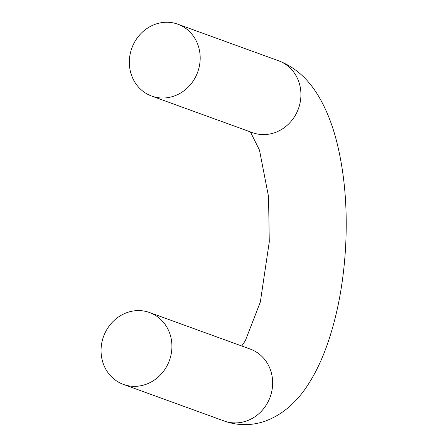 <?xml version="1.0" encoding="UTF-8"?>
<svg xmlns="http://www.w3.org/2000/svg" width="447" height="447" viewBox="0 0 447 447"><rect width="100%" height="100%" fill="white"/><g stroke="black" fill="none" stroke-linecap="round" stroke-linejoin="round"><path stroke-width="0.67" d="M161.049 97.977A38.241 35.045 110 0 1 151.712 96.083A38.241 35.045 110 0 1 131.82 48.181A38.241 35.045 110 0 1 177.805 24.188A38.241 35.045 110 0 1 199.166 67.106A38.241 35.045 110 0 1 161.049 97.977M140.196 310.631A38.241 35.045 -70 0 0 102.078 341.502A38.241 35.045 -70 0 0 123.439 384.42A38.241 35.045 -70 0 0 169.43 360.427A38.241 35.045 -70 0 0 149.538 312.526A38.241 35.045 -70 0 0 140.196 310.631M177.805 24.188L278.548 60.758A38.241 35.045 110 0 1 299.909 103.676A38.241 35.045 110 0 1 261.791 134.547A38.241 35.045 110 0 1 252.449 132.653L151.712 96.083M149.538 312.526L250.275 349.09A38.241 35.045 110 0 1 270.167 396.997A38.241 35.045 110 0 1 224.176 420.99C237.737 425.795 251.376 425.862 265.099 421.191C283.13 414.509 298.138 401.238 310.112 381.386C316.001 371.764 321.197 360.925 325.707 348.85C336.999 318.113 343.665 283.521 345.699 245.079C347.559 206.743 344.447 171.816 336.351 140.297C332.127 124.137 326.511 109.973 319.499 97.804C309.05 79.566 295.4 67.218 278.548 60.758M241.76 346L245.302 340.759L260.333 302.049L269.273 241.9L268.552 196.641L259.472 150.114L250.387 131.904M224.176 420.99L123.439 384.42"/></g></svg>
